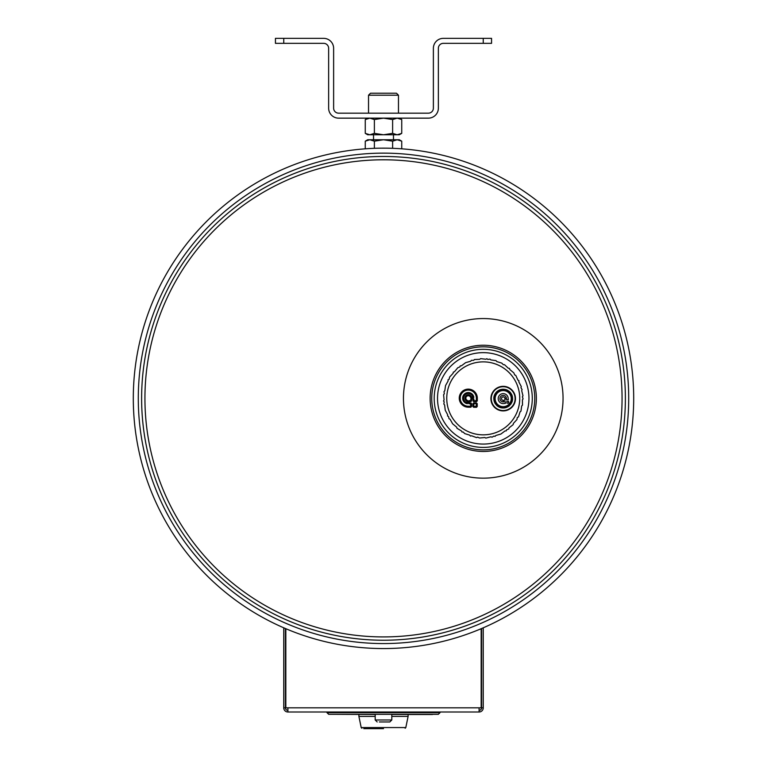 <?xml version="1.0" encoding="UTF-8"?>
<svg xmlns="http://www.w3.org/2000/svg" width="767" height="767" viewBox="0 0 767 767"><rect width="100%" height="100%" fill="white"/><g stroke="black" fill="none" stroke-linecap="round" stroke-linejoin="round"><path stroke-width="1.15" d="M332.792 714.307L438.36 714.307L440.028 712.648L438.36 714.307M326.972 711.997L328.64 714.307L383.5 714.307M375.188 714.489L334.402 714.307M432.511 714.489L391.812 714.489M373.529 140.716L369.819 139.757L365.265 141.166L369.819 139.757L367.709 139.757L365.265 141.166L369.819 139.757L374.382 141.166L383.5 139.757L392.618 141.166L392.618 148.319M391.812 714.307L391.812 719.973L389.818 721.968L387.651 721.968M379.349 721.968L389.818 721.968M398.466 113.161L398.466 95.204L396.472 93.21L391.812 93.21L396.472 93.21L398.466 95.204L368.534 95.204L370.528 93.21L396.472 93.21L370.528 93.21L368.534 95.204L368.534 113.161M287.913 710.328A2.493 2.493 0 0 1 285.41 707.836L283.752 707.836A4.151 4.151 0 0 0 287.913 711.997L479.087 711.997A4.151 4.151 0 0 0 483.248 707.836L481.59 707.836A2.493 2.493 0 0 1 479.087 710.328M287.913 711.997L287.913 707.836L285.832 707.836L285.832 628.71M287.913 707.836L481.168 707.836L481.168 628.71M481.59 628.528L481.59 707.836M483.248 627.818L483.248 707.836M479.087 707.836L479.087 711.997M283.752 707.836L283.752 627.818M285.41 707.836L285.41 628.528M374.382 119.556L374.382 133.362L383.5 134.771L392.618 133.362L392.618 119.556L383.5 118.147L374.382 119.556L369.819 118.147L365.265 119.556L369.819 118.147L373.529 119.106M374.382 133.362L369.819 134.771L365.265 133.362L365.265 119.556L369.819 118.147M365.265 133.362L369.819 134.771L367.709 134.771L365.265 133.362L369.819 134.771L397.181 134.771L392.618 133.362M401.735 133.362L397.181 134.771L399.291 134.771L401.735 133.362L401.735 119.556L397.181 118.147L392.618 119.556M373.529 139.757L373.529 134.771M373.529 133.822L369.819 134.771M133.295 398.361A250.205 250.205 0 0 1 508.598 181.674A250.205 250.205 0 0 1 508.598 615.038A250.205 250.205 0 0 1 133.295 398.361M383.5 156.468A241.893 241.893 0 0 1 592.977 519.297A241.893 241.893 0 0 1 174.023 519.297A241.893 241.893 0 0 1 383.5 156.468M628.71 398.361A245.21 245.21 0 0 1 383.5 643.571A245.21 245.21 0 0 1 138.29 398.361A245.21 245.21 0 0 1 383.5 153.141A245.21 245.21 0 0 1 628.71 398.361M403.452 398.361A79.797 79.797 0 0 1 523.152 329.254A79.797 79.797 0 0 1 523.152 467.467A79.797 79.797 0 0 1 403.452 398.361M144.934 398.361A238.566 238.566 0 0 1 502.778 191.75A238.566 238.566 0 0 1 502.778 604.962A238.566 238.566 0 0 1 144.934 398.361M528.962 398.361A45.713 45.713 0 0 0 460.392 358.764A45.713 45.713 0 0 0 460.392 437.947A45.713 45.713 0 0 0 528.962 398.361A45.713 45.713 0 0 0 460.392 358.764A45.713 45.713 0 0 0 460.392 437.947A45.713 45.713 0 0 0 528.962 398.361M517.955 380.135L515.76 375.37L514.676 374.929L513.861 372.896L509.825 369.541L509.499 368.419L508.339 368.246L504.494 364.68L503.325 364.689L501.781 363.117L496.776 361.564L496.048 360.653L490.851 359.905L489.988 359.119L487.812 359.426L486.892 358.707L485.847 359.244L480.641 358.63L479.701 359.32L474.457 359.522L473.632 360.356L471.437 360.337L470.679 361.228L465.636 362.647L461.437 365.792L460.267 365.84L459.826 366.923L457.784 367.748L454.428 371.784L453.307 372.11L453.134 373.261L449.577 377.115L449.184 379.166L448.014 379.818L448.11 380.988L445.541 385.561L444.793 390.748L444.007 391.621L444.314 393.797L443.594 394.717L444.083 399.943L443.518 400.968L444.208 401.908L443.844 404.075L444.611 404.957L445.224 410.163L447.669 414.813L447.535 415.973L448.542 416.577L449.031 418.715L450.076 419.242L452.635 423.815L456.672 427.171L456.998 428.293L461.504 430.977L462.002 432.032L463.172 432.022L464.716 433.595L469.72 435.148L470.449 436.059L471.59 435.781L476.508 437.602L477.582 437.142L479.605 438.005L484.83 437.526L485.856 438.091L490.938 436.797L492.04 437.19L493.929 436.078L495.06 436.385L495.808 435.493L500.861 434.064L505.06 430.929L506.23 430.872L506.671 429.788L508.713 428.964L509.067 427.852L513.19 424.611L513.363 423.451L516.92 419.597L517.313 417.545L518.482 416.893L520.045 411.879L520.956 411.15L521.704 405.964L522.49 405.101L522.423 399.847L523.065 398.878L522.413 396.769L522.979 395.753L521.685 390.662L522.078 389.569L520.966 387.671L521.272 386.549L518.828 381.908L518.952 380.739L517.955 380.135M473.67 402.915L472.894 403.672L473.67 402.915L476.499 402.953L477.247 403.73L476.499 402.953M473.613 407.267L472.865 406.491L473.277 403.672L473.853 403.873L473.623 406.884L473.814 406.318L476.259 406.347L473.814 406.692L473.469 403.864L476.297 403.519L476.259 406.347L477.208 406.548L476.441 407.306L476.863 403.72L476.441 406.922L473.613 407.267L476.441 407.306M471.283 398.466L470.708 399.032L471.283 398.466L473.344 398.495L473.527 399.07L472.932 400.844L473.335 399.252L471.465 399.041L471.638 400.825L470.861 401.572L471.638 400.825M469.279 401.17L470.861 401.199L469.279 401.17M470.861 401.572L469.462 401.563L469.442 402.857L470.842 403.26L469.251 403.241L469.049 403.806L470.641 403.825L470.612 406.27L471.178 406.472L470.842 403.26L470.996 406.28L468.177 406.625A8.466 8.466 0 0 1 459.826 398.054A8.466 8.466 0 0 1 468.397 389.703A8.466 8.466 0 0 1 476.748 398.274L477.323 398.284A9.031 9.031 0 0 0 468.407 389.128A9.031 9.031 0 0 0 459.251 398.044A9.031 9.031 0 0 0 468.167 407.191L470.785 407.229L471.561 406.472L471.6 403.653L468.867 403.231L469.442 402.857L469.097 400.604L471.063 400.623L470.708 399.032M468.167 407.191L468.186 406.242A8.082 8.082 0 0 1 460.21 398.054A8.082 8.082 0 0 1 468.388 390.087A8.082 8.082 0 0 1 476.365 398.265L476.719 400.7L473.507 400.662L473.69 401.611L476.508 401.649L477.285 400.892L477.323 398.284M503.2 386.712A11.908 11.908 0 0 0 491.283 398.619A11.908 11.908 0 0 0 503.2 410.527A11.908 11.908 0 0 0 515.108 398.619A11.908 11.908 0 0 0 503.2 386.712M468.484 403.231L468.896 401.17L468.484 403.231L469.049 403.806M473.91 399.07L473.69 401.227L476.518 401.266L476.336 400.69L473.891 400.662L473.344 398.495M467.285 403.71L467.956 403.154L467.582 400.479A2.426 2.426 0 0 1 466.595 396.424A2.426 2.426 0 0 1 470.622 397.517L470.996 397.411A2.809 2.809 0 0 0 466.326 396.146A2.809 2.809 0 0 0 467.467 400.853L467.285 400.988A3.001 3.001 0 0 1 466.192 396.012A3.001 3.001 0 0 1 471.139 397.229L471.168 397.929L473.287 397.574L471.178 397.555A17.919 11.524 -179.3 0 0 471.322 397.364L473.057 397.383A16.375 10.527 0.7 0 1 473.287 397.574L473.249 397.162A5.062 5.062 0 0 0 463.239 397.737A5.062 5.062 0 0 0 467.151 403.097L467.352 403.327A5.254 5.254 0 0 1 468.062 392.915A5.254 5.254 0 0 1 473.479 397.354L473.853 397.296A5.637 5.637 0 0 0 462.664 397.776A5.637 5.637 0 0 0 467.285 403.71L467.956 403.154M467.391 402.915L467.391 402.915A16.375 10.527 -89.3 0 0 467.573 403.145L467.602 401.036L467.391 402.915M493.843 397.661L494.6 402.598L496.958 405.753L500.4 407.67L505.626 407.776L509.144 405.992L512.145 401.726L512.653 399.137L511.781 398.687L511.838 396.644L510.304 393.787A24.026 0.671 -86.3 0 1 510.323 393.529L509.556 392.848L509.911 391.927L508.991 392.282L508.358 391.506A24.18 0.681 -3.4 0 1 508.061 391.534L507.725 391.314A24.18 0.681 -110.3 0 1 507.62 391.026L506.661 390.758A24.18 0.681 -118.3 0 1 506.527 390.489L505.539 390.355A24.18 0.681 -126.3 0 1 505.357 390.106L503.171 390.029A24.18 0.681 -142.3 0 1 502.931 389.837L502.51 389.243L501.973 390.115A24.18 0.681 -150.3 0 1 501.714 389.962L500.803 390.365A24.18 0.681 -158.3 0 1 500.525 390.25L499.681 390.777A24.18 0.681 -166.3 0 1 499.384 390.7L498.617 391.343A24.18 0.681 -174.3 0 1 498.32 391.314L495.607 394.037L494.734 397.153L493.795 397.44L494.399 397.517M502.289 389.454L500.132 389.646L496.748 391.669L494.485 394.89L493.795 397.44M509.7 391.832L506.613 389.78L502.51 389.243M512.586 398.917L512.049 395.245L509.911 391.927M494.015 397.91L494.629 397.948L495.156 402.339L497.361 405.292L500.583 407.085L503.823 407.181A24.18 0.681 33.7 0 1 504.072 407.354L505.012 407.009A24.18 0.681 25.7 0 1 505.28 407.152L509.662 404.679L511.57 401.524L511.972 398.926M510.285 393.298L510.774 392.934M510.956 394.334L511.493 394.046M511.474 395.456L512.049 395.245M511.838 396.644L512.433 396.51M512.03 397.862L512.634 397.814M512.049 399.099L512.653 399.137M511.896 400.326L512.49 400.451M511.57 401.524L512.145 401.726M511.081 402.656L511.627 402.934M510.438 403.72L510.947 404.065M508.761 405.513L509.144 405.992M507.744 406.222L508.061 406.75M506.642 406.778L506.882 407.344M505.626 407.776L505.472 407.181M504.255 407.411L504.331 408.025M503.018 407.478L503.008 408.092M501.791 407.363L501.695 407.967M500.583 407.085L500.4 407.67M499.432 406.635L499.173 407.191M498.349 406.04L498.013 406.548M495.75 403.423L495.233 403.758M495.156 402.339L494.6 402.598M494.715 401.189L494.13 401.362M494.437 399.981L493.833 400.077M494.332 398.754L493.718 398.763M494.638 396.299L494.044 396.146M495.051 395.13L494.485 394.89M495.607 394.037L495.089 393.72M496.326 393.02L495.846 392.637M498.128 391.343L497.783 390.844M499.192 390.71L498.914 390.163M500.333 390.23L500.132 389.646M501.522 389.914L501.407 389.31M502.749 389.761L502.721 389.147M503.986 389.789L504.044 389.176M505.213 389.981L505.348 389.387M506.393 390.345L506.613 389.78M507.514 390.873L507.812 390.336M508.55 391.553L508.914 391.065M503.2 406.673A8.063 8.063 0 0 0 511.234 398.073A8.063 8.063 0 0 0 502.117 390.633A8.063 8.063 0 0 0 495.3 400.23A8.063 8.063 0 0 0 503.2 406.673M506.805 401.448L507.006 403.183L508.742 402.972L508.531 401.237L506.805 401.448M505.472 403.365L503.794 403.567L505.472 403.365L505.271 401.63L503.785 401.812L503.603 400.278L505.079 400.096L504.907 398.61L506.441 398.428L506.613 399.914L508.348 399.703L508.147 398.025A4.986 4.986 0 0 0 502.606 393.663A4.986 4.986 0 0 0 498.243 399.214A4.986 4.986 0 0 0 503.794 403.567M503.2 400.316L503.382 401.85A3.241 3.241 0 0 1 499.969 398.936A3.241 3.241 0 0 1 502.74 395.408A3.241 3.241 0 0 1 506.383 398.025L504.839 398.217A1.697 1.697 0 0 0 502.922 396.942A1.697 1.697 0 0 0 501.503 398.754A1.697 1.697 0 0 0 503.2 400.316M374.382 148.319L374.382 141.166M365.265 148.817L365.265 141.166M401.735 148.817L401.735 141.166L397.181 139.757L392.618 141.166M401.735 141.166L399.291 139.757L369.819 139.757M338.611 118.147L428.389 118.147A9.971 9.971 0 0 0 438.36 108.176L438.36 48.321A4.986 4.986 0 0 1 443.345 43.336L491.561 43.336L491.561 38.35L443.345 38.35A9.971 9.971 0 0 0 433.374 48.321L433.374 108.176A4.986 4.986 0 0 1 428.389 113.161L338.611 113.161A4.986 4.986 0 0 1 333.626 108.176L333.626 48.321A9.971 9.971 0 0 0 323.655 38.35L275.439 38.35L275.439 43.336L323.655 43.336A4.986 4.986 0 0 1 328.64 48.321L328.64 108.176A9.971 9.971 0 0 0 338.611 118.147M383.5 728.65L363.798 728.65M328.64 714.307L326.972 712.648L440.028 712.648L440.028 711.997M375.188 714.307L375.188 719.973L391.812 719.973M430.134 398.361A53.115 53.115 0 0 0 483.248 451.466A53.115 53.115 0 0 0 536.363 398.361A53.115 53.115 0 0 0 483.248 345.246A53.115 53.115 0 0 0 430.134 398.361M532.288 398.361A49.04 49.04 0 0 0 458.724 355.888A49.04 49.04 0 0 0 458.724 440.833A49.04 49.04 0 0 0 532.288 398.361M534.772 398.361A51.523 51.523 0 0 0 457.487 353.74A51.523 51.523 0 0 0 457.487 442.971A51.523 51.523 0 0 0 534.772 398.361M449.721 383.951A36.49 36.49 0 0 1 519.403 403.279A36.49 36.49 0 0 1 483.248 434.851A36.49 36.49 0 0 1 449.721 383.951M503.2 410.901A12.282 12.282 0 0 1 492.558 392.474A12.282 12.282 0 0 1 513.832 392.474A12.282 12.282 0 0 1 503.2 410.901M477.247 403.73L477.208 406.548M472.865 406.491L472.894 403.672M471.6 403.653L470.842 402.876M470.785 407.229L471.561 406.472M476.508 401.649L477.285 400.892M472.932 400.844L473.69 401.611M476.489 403.337L473.67 403.298L476.489 403.337M473.153 399.061L471.283 398.85L473.153 399.061M471.274 399.233L471.254 400.815L471.274 399.233M468.186 406.242L470.612 406.27L470.794 406.846L468.177 406.817A8.648 8.648 0 0 1 459.634 398.054A8.648 8.648 0 0 1 468.397 389.511A8.648 8.648 0 0 1 476.94 398.274L476.901 400.892L476.336 400.69L476.365 398.265M503.2 410.566A11.946 11.946 0 0 1 492.845 392.637A11.946 11.946 0 0 1 513.545 392.637A11.946 11.946 0 0 1 503.2 410.566M473.287 397.958L473.853 397.296M470.622 397.517L471.168 397.929M467.985 401.036L467.582 400.479M468.512 401.17L469.097 400.604M467.026 401.294L467.007 402.665A4.679 4.679 0 0 1 465.023 394.813A4.679 4.679 0 0 1 472.827 396.999L471.456 396.98A3.384 3.384 0 0 0 465.924 395.743A3.384 3.384 0 0 0 467.026 401.294M493.986 398.313L494.61 398.341M493.9 397.239L494.504 397.354M510.841 393.155L510.323 393.49M510.822 393.452L510.304 393.787M511.043 393.787L510.515 394.123M511.321 393.893L510.803 394.228M511.531 394.267L510.975 394.526M511.464 394.564L510.908 394.823M511.637 394.928L511.071 395.187M511.896 395.072L511.34 395.331M512.049 395.475L511.464 395.647M511.953 395.753L511.359 395.935M512.068 396.136L511.474 396.318M512.308 396.309L511.723 396.491M512.404 396.731L511.8 396.827M512.26 396.999L511.647 397.095M512.327 397.392L511.714 397.488M512.538 397.603L511.934 397.699M512.577 398.035L511.963 398.044M512.404 398.284L511.781 398.294M512.404 398.677L511.781 398.687M512.567 399.348L511.953 399.271M512.356 399.559L511.742 399.482M512.308 399.952L511.694 399.875M512.461 400.221L511.848 400.144M512.375 400.642L511.781 400.479M512.135 400.834L511.541 400.671M512.03 401.208L511.436 401.045M512.145 401.496L511.551 401.333M512.001 401.898L511.436 401.659M511.742 402.052L511.167 401.812M511.589 402.416L511.014 402.176M511.656 402.713L511.09 402.464M511.455 403.097L510.937 402.78M511.177 403.212L510.649 402.886M510.975 403.547L510.448 403.231M511.004 403.845L510.477 403.528M510.755 404.199L510.276 403.816M510.467 404.276L509.978 403.883M510.218 404.583L509.729 404.19M510.199 404.88L509.719 404.497M508.924 406.069L508.569 405.561M508.626 406.059L508.272 405.551M508.3 406.289L507.946 405.772M508.205 406.568L507.85 406.069M507.831 406.788L507.553 406.242M507.533 406.74L507.255 406.184M507.179 406.922L506.901 406.366M507.045 407.191L506.766 406.644M506.651 407.354L506.45 406.778M506.364 407.267L506.162 406.683M505.99 407.392L505.789 406.807M505.817 407.641L505.616 407.056M505.395 407.756L505.28 407.152M505.127 407.622L505.012 407.009M504.734 407.699L504.619 407.085M504.533 407.919L504.418 407.315M504.101 407.967L504.072 407.354M503.852 407.804L503.823 407.181M503.459 407.823L503.43 407.2M503.229 408.015L503.19 407.402M502.797 408.006L502.845 407.392M502.567 407.804L502.625 407.191M502.174 407.766L502.232 407.152M501.915 407.929L501.973 407.315M501.493 407.862L501.628 407.258M501.292 407.632L501.436 407.028M500.909 407.536L501.052 406.932M500.63 407.661L500.774 407.056M500.218 407.536L500.439 406.961M500.055 407.277L500.285 406.702M499.691 407.133L499.911 406.558M499.403 407.21L499.624 406.644M499.01 407.028L499.307 406.491M498.886 406.759L499.183 406.213M498.54 406.568L498.838 406.021M498.243 406.606L498.54 406.069M497.879 406.366L498.253 405.877M497.793 406.079L498.167 405.58M497.476 405.839L497.85 405.34M497.179 405.839L497.553 405.34M495.952 404.602L496.441 404.228M495.942 404.295L496.441 403.921M495.712 403.979L496.211 403.605M495.424 403.893L495.913 403.528M495.185 403.538L495.722 403.241M495.223 403.231L495.77 402.934M495.031 402.886L495.578 402.589M494.763 402.761L495.3 402.464M494.581 402.368L495.156 402.148M494.657 402.081L495.242 401.86M494.523 401.707L495.099 401.486M494.264 401.553L494.84 401.333M494.14 401.131L494.744 400.997M494.264 400.863L494.868 400.719M494.178 400.47L494.782 400.336M493.948 400.278L494.542 400.144M493.881 399.847L494.494 399.799M494.034 399.597L494.657 399.54M494.006 399.195L494.619 399.147M493.804 398.974L494.418 398.926M493.795 398.543L494.408 398.572M494.121 397.028L494.734 397.153M494.197 396.644L494.811 396.76M494.073 396.366L494.677 396.491M494.178 395.954L494.763 396.155M494.427 395.782L495.022 395.993M494.562 395.408L495.146 395.609M494.466 395.12L495.051 395.321M494.638 394.727L495.185 395.005M494.907 394.593L495.463 394.871M495.089 394.238L495.645 394.526M495.041 393.941L495.587 394.219M495.261 393.576L495.77 393.922M495.549 393.481L496.057 393.835M495.779 393.155L496.287 393.509M495.77 392.857L496.278 393.203M496.958 391.582L497.352 392.062M497.265 391.573L497.649 392.052M497.572 391.323L497.965 391.803M497.649 391.026L498.032 391.506M498.004 390.787L498.32 391.314M498.301 390.815L498.617 391.343M498.646 390.614L498.962 391.141M498.761 390.336L499.077 390.863M499.144 390.135L499.384 390.7M499.432 390.211L499.681 390.777M499.796 390.058L500.046 390.624M499.95 389.799L500.189 390.365M500.362 389.655L500.525 390.25M500.64 389.77L500.803 390.365M501.024 389.665L501.187 390.269M501.215 389.425L501.369 390.019M501.637 389.348L501.714 389.962M501.896 389.492L501.973 390.115M502.941 389.224L502.931 389.837M503.181 389.406L503.171 390.029M503.574 389.415L503.564 390.039M503.823 389.243L503.814 389.857M504.255 389.281L504.159 389.885M504.465 389.492L504.36 390.106M504.849 389.559L504.753 390.173M505.117 389.415L505.022 390.019M505.539 389.511L505.357 390.106M505.721 389.761L505.539 390.355M506.095 389.876L505.913 390.47M506.383 389.77L506.201 390.365M506.786 389.933L506.527 390.489M506.929 390.192L506.661 390.758M507.284 390.365L507.025 390.93M507.581 390.307L507.323 390.863M507.955 390.518L507.62 391.026M508.061 390.796L507.725 391.314M508.396 391.017L508.061 391.534M508.694 390.997L508.358 391.506M483.248 38.35L483.248 43.336M283.752 43.336L283.752 38.35M361.851 728.247L361.19 727.567L405.81 727.567L408.102 716.416L391.812 716.416M375.188 716.416L358.898 716.416L361.19 727.567M375.188 719.973L377.182 721.968M399.291 118.147L401.735 119.556M367.709 118.147L365.265 119.556M393.471 139.757L393.471 134.771M405.149 728.247L405.81 727.567M358.898 714.489L358.898 716.416M408.102 714.489L408.102 716.416"/></g></svg>
